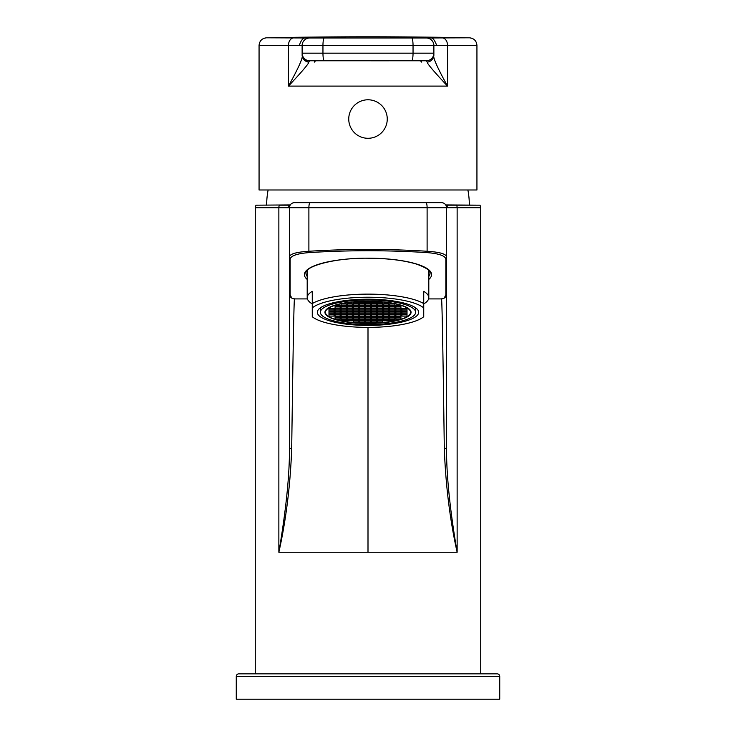 <?xml version="1.0" encoding="UTF-8"?>
<svg xmlns="http://www.w3.org/2000/svg" width="736" height="736" viewBox="0 0 736 736"><rect width="100%" height="100%" fill="white"/><g stroke="black" fill="none" stroke-linecap="round" stroke-linejoin="round"><path stroke-width="1.1" d="M368 323.463A43.065 11.15 180 0 0 411.065 312.312A43.065 11.15 180 0 0 368 301.162A43.065 11.15 0 0 0 324.935 312.312A43.065 11.15 0 0 0 368 323.463M368 324.64A47.628 12.328 180 0 0 415.628 312.312A47.628 12.328 180 0 0 368 299.984A47.628 12.328 0 0 0 320.372 312.312A47.628 12.328 0 0 0 368 324.64M368 325.422A50.664 13.11 180 0 0 418.664 312.312A50.664 13.11 180 0 0 368 299.193A50.664 13.11 0 0 0 317.336 312.312A50.664 13.11 0 0 0 368 325.422M428.803 270.443L428.803 297.629A60.803 15.741 180 0 1 423.734 303.922L423.734 316.71A58.273 15.079 180 0 1 368 327.391A58.273 15.079 180 0 1 312.266 316.71L312.266 303.572A60.803 15.741 0 0 1 368 294.124A60.803 15.741 0 0 1 423.734 303.572L423.734 307.915A58.273 15.079 180 0 0 368 297.234A58.273 15.079 180 0 0 312.266 307.915L312.266 303.922A60.803 15.741 180 0 1 307.197 297.629A60.803 15.741 180 0 1 312.266 291.336L312.266 303.572M428.803 297.629A60.803 15.741 180 0 0 423.734 291.336L423.734 303.572M290.14 294.74A5.069 4.894 180 0 1 289.46 292.293L289.46 293.848A5.069 5.069 0 0 0 291.907 298.181A5.069 5.069 0 0 1 289.46 293.848L289.46 447.304C289.671 474.324 286.138 509.312 278.861 552.258C286.037 520.012 290.315 485.558 291.686 448.914C293.075 346.49 294.023 296.488 294.529 298.917A5.069 5.069 0 0 1 294.455 298.917A5.069 5.069 0 0 0 294.529 298.917L307.4 298.917L294.529 298.917L291.741 298.08L290.14 294.74L290.14 258.989C291.079 255.659 297.372 253.534 309.01 252.604C348.34 250.111 387.66 250.111 426.99 252.604C438.628 253.534 444.921 255.659 445.86 258.989L445.86 294.74L444.259 298.08L441.471 298.917C441.977 296.498 442.925 346.49 444.314 448.914C445.712 485.751 449.99 520.196 457.139 552.258L278.861 552.258L278.861 207.708L427.11 207.708L427.11 251.261C439.153 252.034 445.62 253.8 446.54 256.542L446.54 293.848A5.069 5.069 180 0 1 443.136 298.632A5.069 5.069 180 0 0 446.54 293.848L446.54 447.304C446.338 474.361 449.871 509.349 457.139 552.258L457.139 207.708L480.737 207.708L480.056 205.178L445.703 204.93A5.069 5.069 0 0 1 446.54 207.708L446.54 285.209M428.6 298.917L441.471 298.917L428.6 298.917M444.259 298.08A5.069 5.069 0 0 0 446.54 293.848A5.069 5.069 0 0 1 444.259 298.08M289.46 292.293L289.46 256.542C290.38 253.8 296.856 252.034 308.89 251.261C348.294 248.814 387.706 248.814 427.11 251.261A5.069 1.178 93.7 0 1 426.99 252.604M289.46 293.848A5.069 5.069 0 0 0 291.741 298.08M294.014 298.89A5.069 5.069 0 0 1 293.498 298.807A5.069 5.069 0 0 0 294.014 298.89M292.845 298.632A5.069 5.069 0 0 1 292.082 298.282A5.069 5.069 0 0 0 292.845 298.632M442.52 298.807A5.069 5.069 180 0 1 441.968 298.89A5.069 5.069 180 0 0 442.52 298.807M445.86 258.989A5.069 4.894 180 0 0 446.54 256.542L446.54 207.708L457.139 207.708A5.069 4.002 90 0 0 456.605 205.178L480.056 205.178M441.471 202.648A5.069 5.069 0 0 1 446.54 207.708L427.11 207.708A5.069 1.187 90 0 0 425.932 202.648L441.471 202.648M290.14 258.989A5.069 4.894 0 0 1 289.46 256.542L289.46 207.708A5.069 5.069 0 0 1 294.529 202.648L425.932 202.648M290.297 204.93L255.944 205.178L255.263 207.708L278.861 207.708A5.069 4.002 -90 0 1 279.395 205.178L290.14 205.178M289.46 284.409L289.46 207.708A5.069 5.069 0 0 1 294.529 202.648M445.86 205.178L456.605 205.178M480.737 673.863L480.737 207.708M255.263 673.863L255.263 207.708M236.265 676.402A2.53 2.53 0 0 1 238.795 673.863L497.205 673.863A2.53 2.53 0 0 1 499.735 676.402L499.735 699.2L236.265 699.2L236.265 676.402L499.735 676.402M368 99.783A19.256 19.256 0 0 1 387.256 119.039A19.256 19.256 0 0 1 368 138.294A19.256 19.256 0 0 1 348.744 119.039A19.256 19.256 0 0 1 368 99.783M476.937 45.411L447.543 45.411A7.599 5.548 -90 0 0 442.106 37.812L469.494 37.812C474.03 38.336 476.505 40.866 476.937 45.411L476.937 189.98L259.063 189.98L259.063 45.411C259.495 40.866 261.97 38.336 266.506 37.812A5066.891 5066.891 0 0 1 368 36.8A5066.891 5066.891 0 0 1 469.494 37.812L430.036 37.959C432.409 37.242 434.636 39.772 436.724 45.568L433.872 45.568A7.599 7.599 0 0 0 426.273 37.968L306.498 37.968L426.273 37.968A7.599 7.599 0 0 1 433.872 45.568L433.872 54.933C432.556 56.893 437.12 67.28 447.543 86.103L288.457 86.103C302.947 70.638 309.654 62.643 308.577 62.128L309.727 60.775L426.273 60.775L427.423 62.128C426.346 62.643 433.053 70.638 447.543 86.103L447.543 45.411L436.724 45.568M426.273 37.968A7.599 7.599 0 0 1 433.872 45.568L433.872 54.933L433.872 45.568L322.957 45.568L322.957 53.176L433.872 53.176L433.872 54.933A7.599 7.277 180 0 1 427.423 62.128M302.128 54.464L302.128 45.568L288.457 45.411L288.457 86.103C298.88 67.28 303.444 56.893 302.128 54.933A7.599 7.277 0 0 0 308.577 62.128M299.276 45.568C301.079 39.983 303.324 37.444 306.02 37.968L266.506 37.812M306.02 37.959L306.498 37.968M429.502 37.968L430.036 37.959M433.872 54.933L433.872 53.176A7.599 7.599 0 0 1 426.273 60.775L409.363 60.775L426.282 60.775A7.599 7.599 0 0 0 433.872 53.176A7.599 7.599 0 0 1 426.273 60.775L411.691 60.775A7.599 1.352 90 0 0 413.043 53.176L413.043 45.568A7.599 1.352 -90 0 0 411.691 37.968M324.309 60.775A7.599 1.352 90 0 1 322.957 53.176L302.128 53.176A7.599 7.599 0 0 0 309.727 60.775A7.599 7.599 0 0 1 302.128 53.176L302.128 45.568A7.599 7.599 0 0 1 309.727 37.968A7.599 7.599 0 0 0 302.128 45.568L302.128 54.933M388.764 60.803L347.236 60.775M326.637 60.775L305.192 60.775L326.637 60.775M314.309 62.128A2.53 2.53 0 0 1 316.544 60.775L345.294 60.775M390.706 60.775L419.456 60.775A2.53 2.53 0 0 1 421.691 62.128M288.797 205.178L288.797 207.708M447.203 205.178L447.203 207.708M266.662 205.178A79.966 79.966 0 0 1 268.125 189.98M469.338 205.178A79.966 79.966 0 0 0 467.875 189.98M389.786 320.832L394.855 320.832L394.855 319.525L389.786 319.525L389.786 320.832L389.786 319.525M368 323.325A42.559 11.012 180 0 0 410.559 312.312A42.559 11.012 180 0 0 368 301.3A42.559 11.012 180 0 0 325.441 312.312A42.559 11.012 180 0 0 368 323.325M370.53 311.659L365.47 311.659L365.47 312.966L370.53 312.966L370.53 311.659L370.53 312.966M365.47 313.232L365.47 314.539L370.53 314.539L370.53 313.232L365.47 313.232L365.47 314.539M376.611 313.232L371.551 313.232L371.551 314.539L376.611 314.539L376.611 313.232L376.611 314.539M376.611 311.659L371.551 311.659L371.551 312.966L376.611 312.966L376.611 311.659L376.611 312.966M376.611 310.086L371.551 310.086L371.551 311.392L376.611 311.392L376.611 310.086L376.611 311.392M370.53 310.086L365.47 310.086L365.47 311.392L370.53 311.392L370.53 310.086L370.53 311.392M364.449 310.086L359.389 310.086L359.389 311.392L364.449 311.392L364.449 310.086L364.449 311.392M359.389 311.659L359.389 312.966L364.449 312.966L364.449 311.659L359.389 311.659L359.389 312.966M359.389 313.232L359.389 314.539L364.449 314.539L364.449 313.232L359.389 313.232L359.389 314.539M359.389 314.806L359.389 316.112L364.449 316.112L364.449 314.806L359.389 314.806L359.389 316.112M365.47 316.112L370.53 316.112L370.53 314.806L365.47 314.806L365.47 316.112L365.47 314.806M371.551 316.112L376.611 316.112L376.611 314.806L371.551 314.806L371.551 316.112L371.551 314.806M382.692 314.806L377.623 314.806L377.623 316.112L382.692 316.112L382.692 314.806L382.692 316.112M382.692 313.232L377.623 313.232L377.623 314.539L382.692 314.539L382.692 313.232L382.692 314.539M382.692 311.659L377.623 311.659L377.623 312.966L382.692 312.966L382.692 311.659L382.692 312.966M382.692 310.086L377.623 310.086L377.623 311.392L382.692 311.392L382.692 310.086L382.692 311.392M382.692 308.513L377.623 308.513L377.623 309.819L382.692 309.819L382.692 308.513L382.692 309.819M376.611 308.513L371.551 308.513L371.551 309.819L376.611 309.819L376.611 308.513L376.611 309.819M370.53 308.513L365.47 308.513L365.47 309.819L370.53 309.819L370.53 308.513L370.53 309.819M364.449 308.513L359.389 308.513L359.389 309.819L364.449 309.819L364.449 308.513L364.449 309.819M358.377 308.513L353.308 308.513L353.308 309.819L358.377 309.819L358.377 308.513L358.377 309.819M353.308 310.086L353.308 311.392L358.377 311.392L358.377 310.086L353.308 310.086L353.308 311.392M353.308 311.659L353.308 312.966L358.377 312.966L358.377 311.659L353.308 311.659L353.308 312.966M353.308 313.232L353.308 314.539L358.377 314.539L358.377 313.232L353.308 313.232L353.308 314.539M353.308 314.806L353.308 316.112L358.377 316.112L358.377 314.806L353.308 314.806L353.308 316.112M353.308 316.379L353.308 317.685L358.377 317.685L358.377 316.379L353.308 316.379L353.308 317.685M359.389 317.685L364.449 317.685L364.449 316.379L359.389 316.379L359.389 317.685L359.389 316.379M365.47 317.685L370.53 317.685L370.53 316.379L365.47 316.379L365.47 317.685L365.47 316.379M371.551 317.685L376.611 317.685L376.611 316.379L371.551 316.379L371.551 317.685L371.551 316.379M377.623 317.685L382.692 317.685L382.692 316.379L377.623 316.379L377.623 317.685L377.623 316.379M388.774 316.379L383.704 316.379L383.704 317.685L388.774 317.685L388.774 316.379L388.774 317.685M388.774 314.806L383.704 314.806L383.704 316.112L388.774 316.112L388.774 314.806L388.774 316.112M388.774 313.232L383.704 313.232L383.704 314.539L388.774 314.539L388.774 313.232L388.774 314.539M388.774 311.659L383.704 311.659L383.704 312.966L388.774 312.966L388.774 311.659L388.774 312.966M388.774 310.086L383.704 310.086L383.704 311.392L388.774 311.392L388.774 310.086L388.774 311.392M388.774 308.513L383.704 308.513L383.704 309.819L388.774 309.819L388.774 308.513L388.774 309.819M388.774 306.93L383.704 306.93L383.704 308.246L388.774 308.246L388.774 306.93L388.774 308.246M382.692 306.93L377.623 306.93L377.623 308.246L382.692 308.246L382.692 306.93L382.692 308.246M376.611 306.93L371.551 306.93L371.551 308.246L376.611 308.246L376.611 306.93L376.611 308.246M370.53 306.93L365.47 306.93L365.47 308.246L370.53 308.246L370.53 306.93L370.53 308.246M364.449 306.93L359.389 306.93L359.389 308.246L364.449 308.246L364.449 306.93L364.449 308.246M358.377 306.93L353.308 306.93L353.308 308.246L358.377 308.246L358.377 306.93L358.377 308.246M352.296 306.93L347.226 306.93L347.226 308.246L352.296 308.246L352.296 306.93L352.296 308.246M347.226 308.513L347.226 309.819L352.296 309.819L352.296 308.513L347.226 308.513L347.226 309.819M347.226 310.086L347.226 311.392L352.296 311.392L352.296 310.086L347.226 310.086L347.226 311.392M347.226 311.659L347.226 312.966L352.296 312.966L352.296 311.659L347.226 311.659L347.226 312.966M347.226 313.232L347.226 314.539L352.296 314.539L352.296 313.232L347.226 313.232L347.226 314.539M347.226 314.806L347.226 316.112L352.296 316.112L352.296 314.806L347.226 314.806L347.226 316.112M347.226 316.379L347.226 317.685L352.296 317.685L352.296 316.379L347.226 316.379L347.226 317.685M347.226 317.952L347.226 319.258L352.296 319.258L352.296 317.952L347.226 317.952L347.226 319.258M353.308 319.258L358.377 319.258L358.377 317.952L353.308 317.952L353.308 319.258L353.308 317.952M359.389 319.258L364.449 319.258L364.449 317.952L359.389 317.952L359.389 319.258L359.389 317.952M365.47 319.258L370.53 319.258L370.53 317.952L365.47 317.952L365.47 319.258L365.47 317.952M371.551 319.258L376.611 319.258L376.611 317.952L371.551 317.952L371.551 319.258L371.551 317.952M377.623 319.258L382.692 319.258L382.692 317.952L377.623 317.952L377.623 319.258L377.623 317.952M383.704 319.258L388.774 319.258L388.774 317.952L383.704 317.952L383.704 319.258L383.704 317.952M394.855 317.952L389.786 317.952L389.786 319.258L394.855 319.258L394.855 317.952L394.855 319.258M394.855 316.379L389.786 316.379L389.786 317.685L394.855 317.685L394.855 316.379L394.855 317.685M394.855 314.806L389.786 314.806L389.786 316.112L394.855 316.112L394.855 314.806L394.855 316.112M394.855 313.232L389.786 313.232L389.786 314.539L394.855 314.539L394.855 313.232L394.855 314.539M394.855 311.659L389.786 311.659L389.786 312.966L394.855 312.966L394.855 311.659L394.855 312.966M394.855 310.086L389.786 310.086L389.786 311.392L394.855 311.392L394.855 310.086L394.855 311.392M394.855 308.513L389.786 308.513L389.786 309.819L394.855 309.819L394.855 308.513L394.855 309.819M394.855 306.93L389.786 306.93L389.786 308.246L394.855 308.246L394.855 306.93L394.855 308.246M394.855 305.357L389.786 305.357L389.786 306.673L394.855 306.673L394.855 305.357L394.855 306.673M388.774 305.357L383.704 305.357L383.704 306.673L388.774 306.673L388.774 305.357L388.774 306.673M382.692 305.357L377.623 305.357L377.623 306.673L382.692 306.673L382.692 305.357L382.692 306.673M376.611 305.357L371.551 305.357L371.551 306.673L376.611 306.673L376.611 305.357L376.611 306.673M370.53 305.357L365.47 305.357L365.47 306.673L370.53 306.673L370.53 305.357L370.53 306.673M364.449 305.357L359.389 305.357L359.389 306.673L364.449 306.673L364.449 305.357L364.449 306.673M358.377 305.357L353.308 305.357L353.308 306.673L358.377 306.673L358.377 305.357L358.377 306.673M352.296 305.357L347.226 305.357L347.226 306.673L352.296 306.673L352.296 305.357L352.296 306.673M346.214 305.357L341.145 305.357L341.145 306.673L346.214 306.673L346.214 305.357L346.214 306.673M341.145 306.93L341.145 308.246L346.214 308.246L346.214 306.93L341.145 306.93L341.145 308.246M341.145 308.513L341.145 309.819L346.214 309.819L346.214 308.513L341.145 308.513L341.145 309.819M341.145 310.086L341.145 311.392L346.214 311.392L346.214 310.086L341.145 310.086L341.145 311.392M341.145 311.659L341.145 312.966L346.214 312.966L346.214 311.659L341.145 311.659L341.145 312.966M341.145 313.232L341.145 314.539L346.214 314.539L346.214 313.232L341.145 313.232L341.145 314.539M341.145 314.806L341.145 316.112L346.214 316.112L346.214 314.806L341.145 314.806L341.145 316.112M341.145 316.379L341.145 317.685L346.214 317.685L346.214 316.379L341.145 316.379L341.145 317.685M341.145 317.952L341.145 319.258L346.214 319.258L346.214 317.952L341.145 317.952L341.145 319.258M341.145 319.525L341.145 320.832L346.214 320.832L346.214 319.525L341.145 319.525L341.145 320.832M347.226 320.832L352.296 320.832L352.296 319.525L347.226 319.525L347.226 320.832L347.226 319.525M353.308 320.832L358.377 320.832L358.377 319.525L353.308 319.525L353.308 320.832L353.308 319.525M359.389 320.832L364.449 320.832L364.449 319.525L359.389 319.525L359.389 320.832L359.389 319.525M365.47 320.832L370.53 320.832L370.53 319.525L365.47 319.525L365.47 320.832L365.47 319.525M371.551 320.832L376.611 320.832L376.611 319.525L371.551 319.525L371.551 320.832L371.551 319.525M377.623 320.832L382.692 320.832L382.692 319.525L377.623 319.525L377.623 320.832L377.623 319.525M383.704 320.832L388.774 320.832L388.774 319.525L383.704 319.525L383.704 320.832L383.704 319.525M394.855 320.832L394.855 319.525M400.936 317.952L395.867 317.952L395.867 319.258L400.936 319.258L400.936 317.952L400.936 319.258M400.936 316.379L395.867 316.379L395.867 317.685L400.936 317.685L400.936 316.379L400.936 317.685M400.936 314.806L395.867 314.806L395.867 316.112L400.936 316.112L400.936 314.806L400.936 316.112M400.936 313.232L395.867 313.232L395.867 314.539L400.936 314.539L400.936 313.232L400.936 314.539M400.936 311.659L395.867 311.659L395.867 312.966L400.936 312.966L400.936 311.659L400.936 312.966M400.936 310.086L395.867 310.086L395.867 311.392L400.936 311.392L400.936 310.086L400.936 311.392M400.936 308.513L395.867 308.513L395.867 309.819L400.936 309.819L400.936 308.513L400.936 309.819M400.936 306.93L395.867 306.93L395.867 308.246L400.936 308.246L400.936 306.93L400.936 308.246M400.936 305.357L395.867 305.357L395.867 306.673L400.936 306.673L400.936 305.357L400.936 306.673M394.855 303.784L389.786 303.784L389.786 305.1L394.855 305.1L394.855 303.784L394.855 305.1M388.774 303.784L383.704 303.784L383.704 305.1L388.774 305.1L388.774 303.784L388.774 305.1M382.692 303.784L377.623 303.784L377.623 305.1L382.692 305.1L382.692 303.784L382.692 305.1M376.611 303.784L371.551 303.784L371.551 305.1L376.611 305.1L376.611 303.784L376.611 305.1M370.53 303.784L365.47 303.784L365.47 305.1L370.53 305.1L370.53 303.784L370.53 305.1M364.449 303.784L359.389 303.784L359.389 305.1L364.449 305.1L364.449 303.784L364.449 305.1M358.377 303.784L353.308 303.784L353.308 305.1L358.377 305.1L358.377 303.784L358.377 305.1M352.296 303.784L347.226 303.784L347.226 305.1L352.296 305.1L352.296 303.784L352.296 305.1M346.214 303.784L341.145 303.784L341.145 305.1L346.214 305.1L346.214 303.784L346.214 305.1M335.064 305.357L335.064 306.673L340.133 306.673L340.133 305.357L335.064 305.357L335.064 306.673M335.064 306.93L335.064 308.246L340.133 308.246L340.133 306.93L335.064 306.93L335.064 308.246M335.064 308.513L335.064 309.819L340.133 309.819L340.133 308.513L335.064 308.513L335.064 309.819M335.064 310.086L335.064 311.392L340.133 311.392L340.133 310.086L335.064 310.086L335.064 311.392M335.064 311.659L335.064 312.966L340.133 312.966L340.133 311.659L335.064 311.659L335.064 312.966M335.064 313.232L335.064 314.539L340.133 314.539L340.133 313.232L335.064 313.232L335.064 314.539M335.064 314.806L335.064 316.112L340.133 316.112L340.133 314.806L335.064 314.806L335.064 316.112M335.064 316.379L335.064 317.685L340.133 317.685L340.133 316.379L335.064 316.379L335.064 317.685M335.064 317.952L335.064 319.258L340.133 319.258L340.133 317.952L335.064 317.952L335.064 319.258M353.308 322.414L358.377 322.414L358.377 321.098L353.308 321.098L353.308 322.414L353.308 321.098M359.389 322.414L364.449 322.414L364.449 321.098L359.389 321.098L359.389 322.414L359.389 321.098M365.47 322.414L370.53 322.414L370.53 321.098L365.47 321.098L365.47 322.414L365.47 321.098M371.551 322.414L376.611 322.414L376.611 321.098L371.551 321.098L371.551 322.414L371.551 321.098M377.623 322.414L382.692 322.414L382.692 321.098L377.623 321.098L377.623 322.414L377.623 321.098M407.017 314.806L401.948 314.806L401.948 316.112L407.017 316.112L407.017 314.806L407.017 316.112M407.017 313.232L401.948 313.232L401.948 314.539L407.017 314.539L407.017 313.232L407.017 314.539M407.017 311.659L401.948 311.659L401.948 312.966L407.017 312.966L407.017 311.659L407.017 312.966M407.017 310.086L401.948 310.086L401.948 311.392L407.017 311.392L407.017 310.086L407.017 311.392M407.017 308.513L401.948 308.513L401.948 309.819L407.017 309.819L407.017 308.513L407.017 309.819M382.692 302.211L377.623 302.211L377.623 303.526L382.692 303.526L382.692 302.211L382.692 303.526M376.611 302.211L371.551 302.211L371.551 303.526L376.611 303.526L376.611 302.211L376.611 303.526M370.53 302.211L365.47 302.211L365.47 303.526L370.53 303.526L370.53 302.211L370.53 303.526M364.449 302.211L359.389 302.211L359.389 303.526L364.449 303.526L364.449 302.211L364.449 303.526M358.377 302.211L353.308 302.211L353.308 303.526L358.377 303.526L358.377 302.211L358.377 303.526M328.983 308.513L328.983 309.819L334.052 309.819L334.052 308.513L328.983 308.513L328.983 309.819M328.983 310.086L328.983 311.392L334.052 311.392L334.052 310.086L328.983 310.086L328.983 311.392M328.983 311.659L328.983 312.966L334.052 312.966L334.052 311.659L328.983 311.659L328.983 312.966M328.983 313.232L328.983 314.539L334.052 314.539L334.052 313.232L328.983 313.232L328.983 314.539M328.983 314.806L328.983 316.112L334.052 316.112L334.052 314.806L328.983 314.806L328.983 316.112M365.47 312.966L365.47 311.659M370.53 314.539L370.53 313.232M371.551 314.539L371.551 313.232M371.551 312.966L371.551 311.659M371.551 311.392L371.551 310.086M365.47 311.392L365.47 310.086M359.389 311.392L359.389 310.086M364.449 312.966L364.449 311.659M364.449 314.539L364.449 313.232M364.449 316.112L364.449 314.806M370.53 316.112L370.53 314.806M376.611 316.112L376.611 314.806M377.623 316.112L377.623 314.806M377.623 314.539L377.623 313.232M377.623 312.966L377.623 311.659M377.623 311.392L377.623 310.086M377.623 309.819L377.623 308.513M371.551 309.819L371.551 308.513M365.47 309.819L365.47 308.513M359.389 309.819L359.389 308.513M353.308 309.819L353.308 308.513M358.377 311.392L358.377 310.086M358.377 312.966L358.377 311.659M358.377 314.539L358.377 313.232M358.377 316.112L358.377 314.806M358.377 317.685L358.377 316.379M364.449 317.685L364.449 316.379M370.53 317.685L370.53 316.379M376.611 317.685L376.611 316.379M382.692 317.685L382.692 316.379M383.704 317.685L383.704 316.379M383.704 316.112L383.704 314.806M383.704 314.539L383.704 313.232M383.704 312.966L383.704 311.659M383.704 311.392L383.704 310.086M383.704 309.819L383.704 308.513M383.704 308.246L383.704 306.93M377.623 308.246L377.623 306.93M371.551 308.246L371.551 306.93M365.47 308.246L365.47 306.93M359.389 308.246L359.389 306.93M353.308 308.246L353.308 306.93M347.226 308.246L347.226 306.93M352.296 309.819L352.296 308.513M352.296 311.392L352.296 310.086M352.296 312.966L352.296 311.659M352.296 314.539L352.296 313.232M352.296 316.112L352.296 314.806M352.296 317.685L352.296 316.379M352.296 319.258L352.296 317.952M358.377 319.258L358.377 317.952M364.449 319.258L364.449 317.952M370.53 319.258L370.53 317.952M376.611 319.258L376.611 317.952M382.692 319.258L382.692 317.952M388.774 319.258L388.774 317.952M389.786 319.258L389.786 317.952M389.786 317.685L389.786 316.379M389.786 316.112L389.786 314.806M389.786 314.539L389.786 313.232M389.786 312.966L389.786 311.659M389.786 311.392L389.786 310.086M389.786 309.819L389.786 308.513M389.786 308.246L389.786 306.93M389.786 306.673L389.786 305.357M383.704 306.673L383.704 305.357M377.623 306.673L377.623 305.357M371.551 306.673L371.551 305.357M365.47 306.673L365.47 305.357M359.389 306.673L359.389 305.357M353.308 306.673L353.308 305.357M347.226 306.673L347.226 305.357M341.145 306.673L341.145 305.357M346.214 308.246L346.214 306.93M346.214 309.819L346.214 308.513M346.214 311.392L346.214 310.086M346.214 312.966L346.214 311.659M346.214 314.539L346.214 313.232M346.214 316.112L346.214 314.806M346.214 317.685L346.214 316.379M346.214 319.258L346.214 317.952M346.214 320.832L346.214 319.525M352.296 320.832L352.296 319.525M358.377 320.832L358.377 319.525M364.449 320.832L364.449 319.525M370.53 320.832L370.53 319.525M376.611 320.832L376.611 319.525M382.692 320.832L382.692 319.525M388.774 320.832L388.774 319.525M395.867 319.258L395.867 317.952M395.867 317.685L395.867 316.379M395.867 316.112L395.867 314.806M395.867 314.539L395.867 313.232M395.867 312.966L395.867 311.659M395.867 311.392L395.867 310.086M395.867 309.819L395.867 308.513M395.867 308.246L395.867 306.93M395.867 306.673L395.867 305.357M389.786 305.1L389.786 303.784M383.704 305.1L383.704 303.784M377.623 305.1L377.623 303.784M371.551 305.1L371.551 303.784M365.47 305.1L365.47 303.784M359.389 305.1L359.389 303.784M353.308 305.1L353.308 303.784M347.226 305.1L347.226 303.784M341.145 305.1L341.145 303.784M340.133 306.673L340.133 305.357M340.133 308.246L340.133 306.93M340.133 309.819L340.133 308.513M340.133 311.392L340.133 310.086M340.133 312.966L340.133 311.659M340.133 314.539L340.133 313.232M340.133 316.112L340.133 314.806M340.133 317.685L340.133 316.379M340.133 319.258L340.133 317.952M358.377 322.414L358.377 321.098M364.449 322.414L364.449 321.098M370.53 322.414L370.53 321.098M376.611 322.414L376.611 321.098M382.692 322.414L382.692 321.098M401.948 316.112L401.948 314.806M401.948 314.539L401.948 313.232M401.948 312.966L401.948 311.659M401.948 311.392L401.948 310.086M401.948 309.819L401.948 308.513M377.623 303.526L377.623 302.211M371.551 303.526L371.551 302.211M365.47 303.526L365.47 302.211M359.389 303.526L359.389 302.211M353.308 303.526L353.308 302.211M334.052 309.819L334.052 308.513M334.052 311.392L334.052 310.086M334.052 312.966L334.052 311.659M334.052 314.539L334.052 313.232M334.052 316.112L334.052 314.806M307.197 276.386A62.072 16.063 0 0 1 305.928 273.157C304.584 266.358 334.779 257.701 368 258.216C387.881 258.336 404.184 260.342 416.907 264.233C432.336 270.038 429.603 272.541 430.072 273.157A62.072 16.063 0 0 1 428.803 276.386M307.197 279.441A63.59 16.459 0 0 1 368 258.17A63.59 16.459 0 0 1 428.803 279.441M446.54 292.293A5.069 4.894 180 0 1 445.86 294.74M310.068 202.648A5.069 1.187 90 0 0 308.89 207.708L308.89 251.261A5.069 1.178 86.3 0 0 309.01 252.604M291.686 448.914A5.069 1.941 180 0 1 289.46 447.304M368 552.258L368 327.391M446.54 447.304A5.069 1.941 180 0 1 444.314 448.914M293.894 37.812A7.599 5.548 -90 0 0 288.457 45.411L259.063 45.411M302.128 45.568L322.957 45.568A7.599 1.352 -90 0 1 324.309 37.968M415.628 307.841L415.628 312.312M320.372 307.841L320.372 312.312M433.872 53.176L433.716 54.703M307.197 270.443L307.197 297.629M410.559 310.61L410.559 312.312M325.441 310.61L325.441 312.312"/></g></svg>
